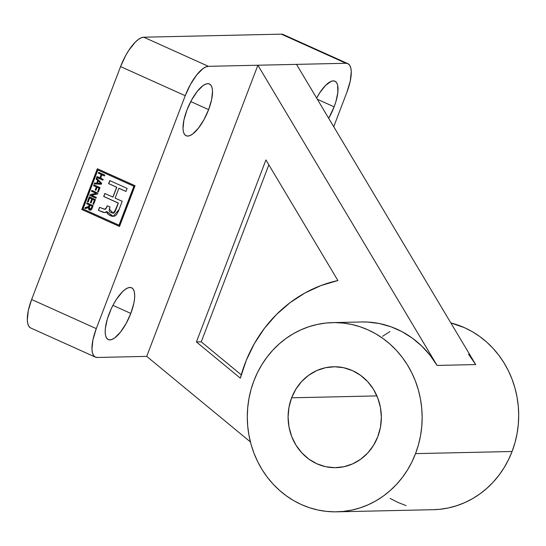 <?xml version="1.0" encoding="UTF-8"?>
<svg xmlns="http://www.w3.org/2000/svg" width="546" height="546" viewBox="0 0 546 546"><rect width="100%" height="100%" fill="white"/><g stroke="black" fill="none" stroke-linecap="round" stroke-linejoin="round"><path stroke-width="0.82" d="M208.633 109.623L190.752 101.57L208.633 109.623L203.972 119.67L198.375 128.221L192.683 133.982L190.076 135.517L187.763 136.07L185.838 135.613L184.371 134.166L183.415 131.784L183.012 128.563L183.906 120.113L186.909 110.108A28.392 9.937 -65.8 0 1 209.432 83.982A28.392 9.937 -65.8 0 1 208.633 109.623A28.392 9.937 -65.8 0 1 186.111 135.749A28.392 9.937 -65.8 0 1 186.909 110.108L191.564 100.061L197.167 91.503L202.859 85.749L205.467 84.214L207.773 83.661L209.705 84.118L211.172 85.565L212.121 87.94L212.524 91.168L211.63 99.611L208.633 109.623M130.808 313.424L112.926 305.371L130.808 313.424A28.392 9.937 -65.8 0 1 108.285 339.551A28.392 9.937 -65.8 0 1 109.084 313.909A28.392 9.937 -65.8 0 1 131.606 287.783A28.392 9.937 -65.8 0 1 130.808 313.424L126.146 323.471L120.55 332.029L114.858 337.783L112.251 339.319L109.937 339.871L108.012 339.414L106.545 337.967L105.59 335.592L105.187 332.364L105.351 328.426L107.337 319.014L111.241 308.79L113.739 303.863L116.469 299.31L122.229 292.014L125.034 289.551L127.641 288.015L129.948 287.462L131.879 287.919L133.347 289.366L134.296 291.748L134.698 294.97L134.534 298.908L133.811 303.419L130.808 313.424M334.138 106.839L317.342 99.276L334.138 106.839L328.692 118.291A28.392 9.937 -65.8 0 0 334.138 106.839A28.392 9.937 -65.8 0 0 334.937 81.197A28.392 9.937 -65.8 0 0 316.632 98.089L319.806 92.724L325.566 85.429L330.972 81.429L333.285 80.876L335.21 81.334L336.677 82.78L337.633 85.162L337.872 92.322L335.886 101.733L334.138 106.839M433.292 509.691L439.953 509.275L448.437 507.93L456.756 505.692L464.83 502.586L472.583 498.635L479.934 493.877L486.82 488.363L493.175 482.138L498.928 475.273L504.026 467.826L508.428 459.875L512.087 451.487L415.54 453.624A94.629 87.428 88.7 0 1 336.821 511.827A94.629 87.428 88.7 0 1 253.904 380.815L251.024 389.551L248.949 398.553L247.7 407.739L247.29 417.014L247.72 426.29L248.99 435.476L251.085 444.492L253.992 453.241L257.671 461.643L262.087 469.621L267.206 477.088L272.98 483.988L279.347 490.24L286.24 495.782L293.605 500.58L301.372 504.565L309.452 507.712L317.779 509.991L326.262 511.37L334.834 511.848L343.407 511.411L351.89 510.073L360.21 507.835L368.284 504.722L376.037 500.771L383.388 496.021L390.274 490.499L396.628 484.282L402.382 477.416L407.48 469.97L411.882 462.012L415.54 453.624L418.42 444.888L420.495 435.885L421.744 426.706L422.154 417.431L421.724 408.155L420.454 398.962L418.359 389.953L415.451 381.204L411.773 372.795L407.357 364.824L402.238 357.35L396.464 350.457L390.103 344.205L383.203 338.656L375.839 333.865L368.072 329.88L359.991 326.726L351.665 324.454L343.181 323.068L334.609 322.59L326.037 323.027L317.554 324.372L309.234 326.61L301.16 329.716L293.407 333.667L286.056 338.424L279.17 343.939L272.816 350.163L267.062 357.029L261.964 364.475L257.562 372.427L253.904 380.815A94.629 87.428 88.7 0 1 332.623 322.611A94.629 87.428 88.7 0 1 415.54 453.624L512.087 451.487L514.967 442.751L517.042 433.749L518.29 424.563L518.7 415.288L518.27 406.012L517.001 396.826L514.905 387.81L511.998 379.06L508.326 370.659L503.903 362.68L498.785 355.214L493.011 348.314L486.65 342.062L479.75 336.52L472.386 331.722L464.619 327.736L450.839 322.932A94.629 87.428 -91.3 0 1 512.087 451.487A94.629 87.428 -91.3 0 1 433.367 509.691L336.821 511.827M291.619 397.802A50.471 46.628 88.7 0 1 333.606 366.762A50.471 46.628 88.7 0 1 377.825 436.636A50.471 46.628 88.7 0 1 335.838 467.676A50.471 46.628 88.7 0 1 291.619 397.802L376.924 395.911L291.619 397.802L295.918 389.086L301.706 381.456L308.763 375.198L316.823 370.55L325.566 367.704L334.664 366.755L343.762 367.745L352.511 370.638L360.578 375.32L367.649 381.613L373.457 389.278L377.777 398.014L380.446 407.487L381.354 417.335L380.466 427.177L377.825 436.636L373.525 445.352L367.738 452.989L360.681 459.247L352.62 463.888L343.878 466.741L334.78 467.69L325.682 466.7L316.933 463.807L308.865 459.125L301.795 452.825L295.987 445.167L291.666 436.431L288.998 426.958L288.09 417.11L288.977 407.268L291.619 397.802M98.307 181.088L97.495 183.217L100.853 183.476L98.43 181.081L100.976 183.476L98.43 181.081L100.976 183.476L97.495 183.217L98.307 181.088M92.097 206.17L90.104 205.269L89.162 207.978L89.558 209.029L90.745 209.084L92.219 206.17L90.104 205.269L92.219 206.17L91.312 208.224L89.797 209.179L89.394 207.118L90.104 205.269L92.097 206.17M90.295 209.268L89.797 209.179M89.919 209.173L91.435 208.224L92.219 206.17L91.435 208.224L90.24 209.268L90.861 209.084M89.407 196.874L87.578 201.651L88.199 201.931L87.462 201.651L88.179 201.979L89.694 198.014L91.769 198.949L90.383 202.566L91.1 202.894L92.486 199.27L94.403 200.129L92.922 204.013L93.639 204.334L95.448 199.59L89.305 196.826L87.462 201.651L89.407 196.874M89.817 198.007L91.892 198.942L90.506 202.566L91.121 202.846L90.383 202.566L91.892 198.942L89.817 198.007M92.608 199.27L94.519 200.129L93.038 204.013L93.659 204.286L92.922 204.013L94.519 200.129L92.608 199.27M93.987 184.882L93.673 185.695L96.465 186.957L95.311 189.974L95.932 190.254L95.195 189.974L95.912 190.301L97.065 187.278L98.976 188.145L97.659 191.591L98.382 191.919L100.027 187.606L93.885 184.835L93.55 185.701L96.349 186.957L95.195 189.974L96.465 186.957L93.55 185.701L93.987 184.882M97.188 187.278L99.099 188.138L97.782 191.591L98.396 191.871L97.659 191.591L99.099 188.138L97.188 187.278M98.758 172.379L98.451 173.191L101.324 174.488L100.034 177.846L97.045 176.556L96.717 177.423L102.86 180.187L103.187 179.327L100.635 178.173L101.918 174.809L104.47 175.962L104.805 175.102L98.655 172.331L98.328 173.191L101.201 174.488L99.918 177.853L101.324 174.488L98.328 173.191L98.758 172.379M97.147 176.604L96.833 177.416L102.88 180.139L96.717 177.423L97.147 176.604M102.041 174.809L104.491 175.914L102.041 174.809M104.75 212.585L98.389 210.367L99.543 207.344L104.675 209.357L106.429 207.767L107.303 205.753L110.012 206.975L109.316 209.07L113.138 213.199L115.759 209.616L118.264 203.057L103.685 196.492L104.839 193.468L112.892 197.092L116.653 187.251L108.599 183.62L109.753 180.596L127.129 188.425L125.976 191.448L118.898 188.261L115.138 198.109L122.215 201.297L119.103 209.439L113.152 216.393L106.695 211.493L104.696 212.585L98.389 210.367L99.645 207.391L98.505 210.367L103.139 212.319L105.146 212.565M113.213 216.393L106.818 211.493L107.446 213.732M109.268 215.158L112.619 216.366M119.021 188.254L125.996 191.4L119.021 188.254M109.855 180.644L108.722 183.62L116.776 187.244L113.015 197.092L116.776 187.244L108.599 183.62L109.855 180.644M113.138 213.199L115.882 209.616L118.386 203.051L103.685 196.492L104.941 193.516L103.808 196.485L118.386 203.051L115.035 211.602L113.657 213.145M106.552 207.767L107.398 205.801L106.552 207.767L104.743 209.35M105.958 208.715L105.057 209.323M96.54 178.194L96.226 179.013L97.809 180.501L96.799 183.149L94.588 182.985L94.246 183.886L101.303 184.261L101.679 183.279L96.451 178.112L96.103 179.013L97.809 180.501L96.103 179.013L96.54 178.194M94.704 182.992L94.362 183.886L101.31 184.248L94.246 183.886L94.704 182.992M91.878 190.404L91.564 191.216L96.355 193.373L90.302 194.519L89.954 195.441L95.994 198.164L89.954 195.441L90.302 194.519L89.831 195.448L95.973 198.212L96.308 197.352L91.51 195.188L97.57 194.042L97.918 193.127L91.776 190.356L91.448 191.216L96.233 193.373L90.186 194.526L96.355 193.373L91.448 191.216L91.878 190.404M86.794 203.719L89.503 204.941L89.121 205.938L88.24 206.934L85.326 207.555L84.951 208.531L85.326 207.555L86.964 207.248L85.203 207.555L84.828 208.552L88.466 207.466L89.476 210.039L90.267 210.217L92.049 208.504L93.141 205.63L86.998 202.859L86.671 203.726L89.38 204.948L89.005 205.944L86.848 207.248L89.121 205.938L89.503 204.941L86.671 203.726L87.101 202.907L86.794 203.719M88.24 206.934L87.613 207.118M88.568 208.886L88.991 209.63L90.418 210.21M96.799 183.149L97.809 180.501L96.799 183.149M90.329 210.21L89.476 210.039L88.589 207.466L88.104 207.849M119.001 225.184L133.872 186.254L97.85 170.024L82.985 208.954L119.001 225.184L82.985 208.954L97.85 170.024L133.988 186.254L97.966 170.024L133.988 186.254L119.001 225.184M86.937 208.176L84.828 208.552L85.203 207.555L88.124 206.934L89.38 204.948L86.671 203.726L86.998 202.859L93.141 205.63L91.673 209.316L90.711 210.142L88.875 209.63L88.466 207.466L86.937 208.176M96.308 197.352L95.973 198.212L89.831 195.448L90.186 194.526L96.233 193.373L91.448 191.216L91.776 190.356L97.918 193.127L97.57 194.042L91.51 195.188L96.308 197.352M94.588 182.985L96.676 183.149L97.686 180.501L96.103 179.013L96.451 178.112L101.679 183.279L101.303 184.261L94.246 183.886L94.588 182.985M118.898 188.261L115.138 198.109L122.215 201.297L118.386 211.241L116.462 214.803L114.592 216.134L111.248 216.1L107.316 213.725L106.695 211.493L106.02 212.298L104.361 212.578L98.389 210.367L99.543 207.344L104.934 209.33L105.828 208.722L107.303 205.753L110.012 206.975L109.091 210.517L109.739 211.78L112.183 213.049L114.128 212.797L118.264 203.057L103.685 196.492L104.839 193.468L112.892 197.092L116.653 187.251L108.599 183.62L109.753 180.596L127.129 188.425L125.976 191.448L118.898 188.261M102.86 180.187L96.717 177.423L97.045 176.556L99.918 177.853L101.201 174.488L98.328 173.191L98.655 172.331L104.805 175.102L104.47 175.962L101.918 174.809L100.635 178.173L103.187 179.327L102.86 180.187M98.976 188.145L97.065 187.278L95.912 190.301L95.195 189.974L96.349 186.957L93.55 185.701L93.885 184.835L100.027 187.606L98.382 191.919L97.659 191.591L98.976 188.145M91.769 198.949L89.694 198.014L88.179 201.979L87.462 201.651L89.305 196.826L95.448 199.59L93.639 204.334L92.922 204.013L94.403 200.129L92.486 199.27L91.1 202.894L90.383 202.566L91.769 198.949M119.124 225.177L133.988 186.254L119.124 225.177M97.454 168.775L81.907 209.487L119.519 226.433L81.784 209.493L97.352 168.728L135.067 185.722L119.499 226.481L81.784 209.493L97.454 168.775M389.953 331.531L382.603 336.281M390.151 498.437L397.918 502.422L405.999 505.576M268.844 164.831L201.249 341.844L241.25 374.843L201.249 341.844L196.424 341.953L240.336 378.173A138.793 128.228 88.7 0 1 337.906 280.528L265.929 159.944L196.424 341.953L201.249 341.844L268.844 164.831M468.577 354.252L475.696 364.571L296.512 64.373L257.889 65.227L437.08 365.431A94.629 87.428 -91.3 0 0 361.588 321.969L332.623 322.611M361.384 321.976L367.567 322.058L379.368 323.546L390.881 326.747L401.897 331.613L412.203 338.042L421.614 345.925L429.955 355.112L437.08 365.431L475.696 364.571L437.08 365.431L257.889 65.227L146.71 356.374L250.396 441.905L146.71 356.374L97.236 357.473A31.545 11.043 -65.8 0 1 95.393 357.118A31.545 11.043 -65.8 0 1 96.28 328.624L185.224 95.707L120.57 66.585L31.627 299.501L96.28 328.624L31.627 299.501A31.545 11.043 114.2 0 0 30.74 327.996L95.393 357.118M333.729 126.727L346.942 92.124L350.279 80.999L351.269 71.615L350.819 68.032L349.761 65.39L348.13 63.786L345.993 63.275L208.415 66.325L143.755 37.203L281.333 34.152L345.993 63.275A31.545 11.043 -65.8 0 1 347.829 63.629A31.545 11.043 -65.8 0 1 346.942 92.124L333.729 126.727M475.696 364.571L296.512 64.373L345.993 63.275L281.333 34.152L143.755 37.203A31.545 11.043 114.2 0 0 120.57 66.585L185.224 95.707A31.545 11.043 -65.8 0 1 208.415 66.325L143.755 37.203L141.189 37.81L138.288 39.517L135.176 42.254L128.781 50.362L125.744 55.419L120.57 66.585L31.627 299.501L28.29 310.626L27.3 320.011L27.744 323.594L28.808 326.235L30.44 327.839M347.829 63.629L283.169 34.507A31.545 11.043 114.2 0 0 281.333 34.152L283.476 34.657M135.067 185.722L119.499 226.481L81.784 209.493L97.352 168.728L135.067 185.722M240.336 378.173L196.424 341.953L265.929 159.944L337.906 280.528L321.055 285.524L305.002 292.956L290.042 302.682L276.447 314.53L264.476 328.269L254.347 343.652L246.246 360.394L240.336 378.173M257.889 65.227L208.415 66.325L205.842 66.94L202.948 68.646L196.621 75.041L190.397 84.548L185.224 95.707L96.28 328.624L92.95 339.748L91.953 349.133L92.404 352.716L93.462 355.357L95.093 356.968L97.236 357.473L146.71 356.374L257.889 65.227"/></g></svg>
